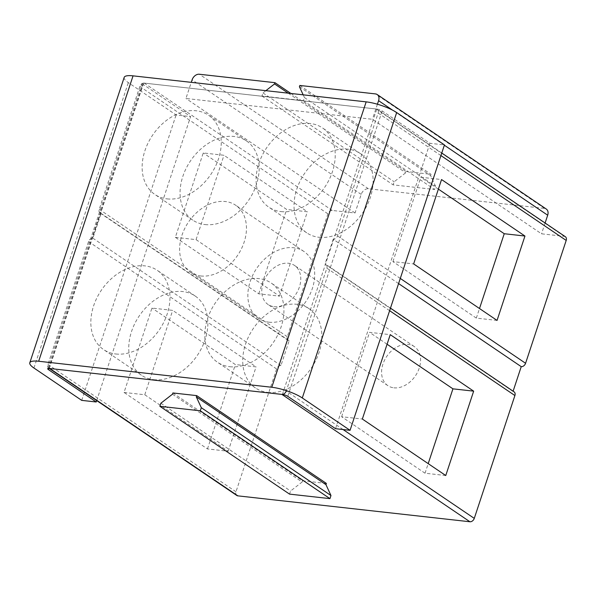 <?xml version="1.0" encoding="UTF-8"?>
<svg xmlns="http://www.w3.org/2000/svg" width="596" height="596" viewBox="0 0 596 596"><rect width="100%" height="100%" fill="white"/><g stroke="black" fill="none" stroke-linecap="round" stroke-linejoin="round"><path stroke-width="0.45" stroke-dasharray="2.98 2.23" d="M565.358 236.731A4.045 2.965 -55.9 0 0 564.323 236.359L541.526 233.818L372.433 119.289L185.937 98.482L191.271 82.345M545.102 223.016L541.526 233.818M236.821 495.485A4.045 2.965 -55.9 0 1 235.979 491.789L276.604 368.946A4.045 2.965 -55.9 0 1 280.947 365.564L289.149 340.748A4.045 2.965 -55.9 0 1 288.114 340.376A4.045 2.965 -55.9 0 1 287.272 336.68L327.904 213.837A4.045 2.965 -55.9 0 1 332.24 210.455L355.037 213.003L361.191 194.385A6.742 4.947 124.1 0 1 368.425 188.761L544.558 208.421A6.742 4.947 124.1 0 1 546.286 209.047M514.065 391.84A4.045 2.965 -55.9 0 0 513.022 391.468L513.111 391.2M393.904 387.825A23.587 17.306 -55.9 0 0 417.602 372.075A23.587 17.306 -55.9 0 0 414.317 346.581A23.587 17.306 -55.9 0 0 408.267 344.391A23.587 17.306 -55.9 0 0 384.576 360.14A23.587 17.306 -55.9 0 0 387.862 385.642A23.587 17.306 -55.9 0 0 393.904 387.825M398.582 283.584L333.179 239.287A4.045 2.965 -55.9 0 0 337.515 235.912L378.147 113.069A4.045 2.965 -55.9 0 0 377.305 109.373A4.045 2.965 -55.9 0 0 376.27 109.001L144.187 83.097A4.045 2.965 -55.9 0 0 139.844 86.472L99.219 209.315A4.045 2.965 -55.9 0 0 100.061 213.01A4.045 2.965 -55.9 0 0 101.096 213.39L92.887 238.206A4.045 2.965 -55.9 0 0 88.551 241.581L47.918 364.424A4.045 2.965 -55.9 0 0 48.76 368.119L49.222 368.432M355.037 213.003L185.937 98.482M265.868 90.674L262.978 92.924L261.949 96.023L303.394 100.649L304.422 97.55L303.17 94.838M377.417 104.218L372.433 119.289M290.878 93.46L406.144 171.529L405.734 172.766L394.157 181.773L393.137 184.872L434.581 189.498L435.602 186.392L430.595 175.544L431.005 174.3L406.144 171.529M288.196 93.162L405.734 172.766M299.825 85.459L431.005 174.3M299.416 86.696L430.595 175.544M304.422 97.55L435.602 186.392M303.394 100.649L434.581 189.498M261.949 96.023L393.137 184.872M262.978 92.924L394.157 181.773M513.022 391.468L324.969 264.11L333.179 239.287M343.087 429.537L286.222 391.021L326.846 268.178A4.045 2.965 -55.9 0 0 326.005 264.482A4.045 2.965 -55.9 0 0 324.969 264.11M172.885 392.958L302.552 480.771L326.377 483.43M200.725 275.97A40.439 29.673 -55.9 0 0 241.335 248.972A40.439 29.673 -55.9 0 0 235.711 205.262A40.439 29.673 -55.9 0 0 225.348 201.523A40.439 29.673 -55.9 0 0 184.73 228.521A40.439 29.673 -55.9 0 0 190.355 272.23A40.439 29.673 -55.9 0 0 200.725 275.97M281.096 211.602A47.851 35.112 -55.9 0 0 329.156 179.657A47.851 35.112 -55.9 0 0 322.496 127.931A47.851 35.112 -55.9 0 0 310.233 123.499A47.851 35.112 -55.9 0 0 262.173 155.452A47.851 35.112 -55.9 0 0 268.833 207.17A47.851 35.112 -55.9 0 0 281.096 211.602M229.803 366.711A47.851 35.112 -55.9 0 0 277.863 334.766A47.851 35.112 -55.9 0 0 271.202 283.04A47.851 35.112 -55.9 0 0 258.94 278.608A47.851 35.112 -55.9 0 0 210.88 310.561A47.851 35.112 -55.9 0 0 217.533 362.279A47.851 35.112 -55.9 0 0 229.803 366.711M167.126 198.885A47.851 35.112 -55.9 0 0 215.186 166.932A47.851 35.112 -55.9 0 0 208.533 115.214A47.851 35.112 -55.9 0 0 196.263 110.781A47.851 35.112 -55.9 0 0 148.203 142.735A47.851 35.112 -55.9 0 0 154.863 194.452A47.851 35.112 -55.9 0 0 167.126 198.885M115.833 353.994A47.851 35.112 -55.9 0 0 163.893 322.041A47.851 35.112 -55.9 0 0 157.232 270.323A47.851 35.112 -55.9 0 0 144.97 265.89A47.851 35.112 -55.9 0 0 96.91 297.844A47.851 35.112 -55.9 0 0 103.57 349.561A47.851 35.112 -55.9 0 0 115.833 353.994M124.043 392.444L144.768 394.753L228.179 451.247L207.46 448.93L124.043 392.444L151.95 308.065L172.676 310.374L256.086 366.868L235.36 364.551L151.95 308.065M207.46 448.93L235.36 364.551M280.947 365.564L92.887 238.206M289.149 340.748L101.096 213.39M175.343 237.335L196.062 239.644L279.479 296.137L258.753 293.821L175.343 237.335L203.251 152.956L223.969 155.265L307.38 211.759L286.661 209.442L203.251 152.956M258.753 293.821L286.661 209.442M497.049 320.417L476.331 318.108L392.92 261.614L413.639 263.924M392.92 261.614L420.828 177.236L441.547 179.545M438.38 189.126L420.828 177.236M476.331 318.108L479.497 308.527M196.062 239.644L223.969 155.265M279.479 296.137L307.38 211.759M445.756 475.526L425.03 473.217L341.62 416.723L362.346 419.033M228.179 451.247L256.086 366.868M387.08 344.235L369.527 332.345L390.246 334.654M144.768 394.753L172.676 310.374M425.03 473.217L428.204 463.636M341.62 416.723L369.527 332.345M268.967 322.19A40.439 29.673 -55.9 0 0 309.585 295.191A40.439 29.673 -55.9 0 0 303.953 251.49A40.439 29.673 -55.9 0 0 293.59 247.742A40.439 29.673 -55.9 0 0 252.98 274.741A40.439 29.673 -55.9 0 0 258.604 318.45A40.439 29.673 -55.9 0 0 268.967 322.19M274.1 306.679A23.587 17.306 -55.9 0 0 297.791 290.93A23.587 17.306 -55.9 0 0 294.506 265.436A23.587 17.306 -55.9 0 0 288.464 263.253A23.587 17.306 -55.9 0 0 264.766 279.002A23.587 17.306 -55.9 0 0 268.051 304.496A23.587 17.306 -55.9 0 0 274.1 306.679M319.009 237.282A47.851 35.112 -55.9 0 0 367.069 205.329A47.851 35.112 -55.9 0 0 360.416 153.612A47.851 35.112 -55.9 0 0 348.146 149.179A47.851 35.112 -55.9 0 0 300.086 181.132A47.851 35.112 -55.9 0 0 306.746 232.85A47.851 35.112 -55.9 0 0 319.009 237.282M267.716 392.392A47.851 35.112 -55.9 0 0 315.776 360.438A47.851 35.112 -55.9 0 0 309.115 308.721A47.851 35.112 -55.9 0 0 296.853 304.288A47.851 35.112 -55.9 0 0 248.793 336.241A47.851 35.112 -55.9 0 0 255.453 387.959A47.851 35.112 -55.9 0 0 267.716 392.392M205.046 224.565A47.851 35.112 -55.9 0 0 253.106 192.612A47.851 35.112 -55.9 0 0 246.446 140.894A47.851 35.112 -55.9 0 0 234.183 136.462A47.851 35.112 -55.9 0 0 186.123 168.407A47.851 35.112 -55.9 0 0 192.776 220.133A47.851 35.112 -55.9 0 0 205.046 224.565M153.746 379.674A47.851 35.112 -55.9 0 0 201.806 347.721A47.851 35.112 -55.9 0 0 195.145 296.003A47.851 35.112 -55.9 0 0 182.883 291.571A47.851 35.112 -55.9 0 0 134.823 323.516A47.851 35.112 -55.9 0 0 141.483 375.242A47.851 35.112 -55.9 0 0 153.746 379.674M172.475 394.194L302.142 482.015L290.565 491.015L289.544 494.121M302.552 480.771L302.142 482.015M160.898 403.201L290.565 491.015M96.686 400.579L190.608 116.585L142.831 84.23A4.045 0.991 18.3 0 1 142.101 83.313A4.045 0.991 18.3 0 1 143.666 83.038L376.784 109.053A4.045 0.991 18.3 0 1 382.17 110.945L429.94 143.301L444.445 144.917M335.555 428.695L429.94 143.301M124.184 77.383A22.916 5.602 -161.7 0 0 128.326 82.613L176.103 114.968L190.608 116.585M81.712 400.37L176.103 114.968M564.323 236.359L376.27 109.001M332.24 210.455L144.187 83.097M368.425 188.761L199.325 74.239M544.558 208.421L375.458 93.9M361.191 194.385L192.091 79.864M444.348 145.215L392.555 110.141M440.921 155.578L378.147 113.069M400.288 278.429L337.515 235.912M389.62 310.687L326.846 268.178M235.979 491.789L47.918 364.424M276.604 368.946L88.551 241.581M287.272 336.68L99.219 209.315M327.904 213.837L139.844 86.472M287.779 396.34L382.17 110.945M282.4 394.455L376.784 109.053M33.942 368.015L128.326 82.613M48.857 368.402L142.831 84.23M49.282 368.44L143.666 83.038M441.763 153.03L377.305 109.373M390.469 308.139L326.005 264.482M288.114 340.376L100.061 213.01M303.953 251.49L235.711 205.262M258.604 318.45L190.355 272.23M414.317 346.581L294.506 265.436M387.862 385.642L268.051 304.496M360.416 153.612L322.496 127.931M306.746 232.85L268.833 207.17M309.115 308.721L271.202 283.04M255.453 387.959L217.533 362.279M246.446 140.894L208.533 115.214M192.776 220.133L154.863 194.452M195.145 296.003L157.232 270.323M141.483 375.242L103.57 349.561M142.101 83.313L47.717 368.708"/><path stroke-width="0.89" d="M303.17 94.838L299.416 86.696L299.825 85.459L375.458 93.9A6.742 4.947 124.1 0 1 377.186 94.518L546.286 209.047A6.742 4.947 124.1 0 1 547.687 215.201L545.102 223.016M49.222 368.432L236.821 495.485A4.045 2.965 -55.9 0 0 237.856 495.857L469.939 521.761A4.045 2.965 -55.9 0 0 474.274 518.386L514.899 395.535A4.045 2.965 -55.9 0 0 514.065 391.84L390.469 308.139M513.111 391.2L521.232 366.652A4.045 2.965 -55.9 0 0 525.575 363.277L566.2 240.426A4.045 2.965 -55.9 0 0 565.358 236.731L441.763 153.03M191.271 82.345L192.091 79.864A6.742 4.947 124.1 0 1 199.325 74.239L274.957 82.68L274.547 83.924L265.868 90.674M377.186 94.518A6.742 4.947 124.1 0 1 378.587 100.679L377.417 104.218M274.957 82.68L290.878 93.46M274.547 83.924L288.196 93.162M524.957 236.038L497.049 320.417L413.639 263.924L441.547 179.545L524.957 236.038L504.238 233.729L438.38 189.126M521.232 366.652L398.582 283.584M473.664 391.147L445.756 475.526L362.346 419.033L390.246 334.654L473.664 391.147L452.938 388.838L387.08 344.235M48.76 368.119A4.045 2.965 -55.9 0 0 49.796 368.499L281.878 394.396A4.045 2.965 -55.9 0 0 286.222 391.021M196.71 395.617L326.377 483.43L325.967 484.675L196.3 396.854L196.71 395.617L172.885 392.958L172.475 394.194L160.898 403.201L159.877 406.301L200.278 410.808L201.306 407.709L196.3 396.854M479.497 308.527L504.238 233.729M428.204 463.636L452.938 388.838M159.877 406.301L289.544 494.121L329.946 498.628L330.974 495.529L325.967 484.675M200.278 410.808L329.946 498.628M201.306 407.709L330.974 495.529M282.4 394.455A4.045 0.991 18.3 0 1 287.779 396.34L335.555 428.695L350.061 430.319L302.284 397.964A22.916 5.602 -161.7 0 0 271.783 387.266L38.666 361.25A22.916 5.602 -161.7 0 0 29.8 362.785A22.916 5.602 -161.7 0 0 33.942 368.015L81.712 400.37L96.217 401.987L48.447 369.632A4.045 0.991 18.3 0 1 47.717 368.708A4.045 0.991 18.3 0 1 49.282 368.44L282.4 394.455M350.061 430.319L444.445 144.917L396.675 112.562A22.916 5.602 -161.7 0 0 366.168 101.864L133.05 75.848A22.916 5.602 -161.7 0 0 124.184 77.383L29.8 362.785M96.217 401.987L96.686 400.579M547.687 215.201L444.348 145.215M392.555 110.141L378.587 100.679M566.2 240.426L440.921 155.578M525.575 363.277L400.288 278.429M514.899 395.535L389.62 310.687M474.274 518.386L343.087 429.537M469.939 521.761L281.878 394.396M237.856 495.857L49.796 368.499M302.284 397.964L396.675 112.562M271.783 387.266L366.168 101.864M38.666 361.25L133.05 75.848M48.447 369.632L48.857 368.402"/></g></svg>
